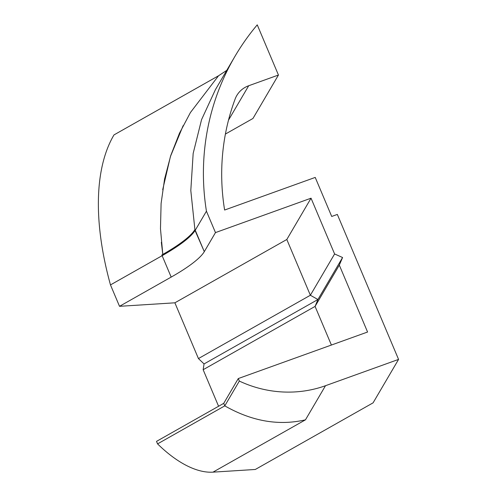<?xml version="1.0" encoding="UTF-8"?>
<svg xmlns="http://www.w3.org/2000/svg" width="497" height="497" viewBox="0 0 497 497"><rect width="100%" height="100%" fill="white"/><g stroke="black" fill="none" stroke-linecap="round" stroke-linejoin="round"><path stroke-width="0.75" d="M218.543 75.761L226.725 70.388L218.55 75.768L113.987 134.911A254.414 124.231 -119.5 0 0 110.477 284.911L162.14 255.688L110.477 284.911L119.516 306.314L171.179 277.09L119.516 306.314L174.882 302.81L198.433 358.567L204.05 363.934L203.149 369.718L218.581 406.26L203.149 369.718L315.079 306.4L203.149 369.718L204.05 363.934L317.925 299.523L204.05 363.934L198.433 358.567L310.364 295.249L317.925 299.523L315.079 306.4L331.4 345.042L315.079 306.4L339.308 265.112L367.575 332.021L238.274 378.559L223.725 403.353L156.505 441.379L157.568 443.883A111.229 54.31 -119.5 0 0 212.977 472.15L255.315 469.466L212.977 472.15L305.469 419.828L212.977 472.15A111.229 54.31 -119.5 0 1 157.568 443.883L224.781 405.863L157.568 443.883L156.505 441.379L223.725 403.353L224.781 405.863C251.917 421.326 278.811 425.979 305.469 419.828L325.492 385.709L398.569 359.406L373.079 402.85L255.315 469.466L373.079 402.85L398.569 359.406L337.333 214.431L331.71 216.456L315.222 177.423L224.619 210.032A235.882 223.085 -149.6 0 1 235.131 99.021A24.72 23.378 -149.6 0 1 236.789 95.542A24.72 23.378 -149.6 0 1 248.686 85.745L228.508 120.125L248.686 85.745L278.444 75.035L257.247 24.85A254.414 240.616 30.4 0 0 206.435 211.194L215.474 232.596L311.041 198.197L334.599 253.961L310.364 295.249L286.812 239.492L311.041 198.197L334.599 253.961L342.576 257.514L317.925 299.523L310.364 295.249L334.599 253.961L342.576 257.514L339.308 265.112L315.079 306.4L317.925 299.523L342.576 257.514L339.308 265.112L367.575 332.021L238.274 378.559L239.337 381.069L224.781 405.863L223.725 403.353L238.274 378.559L239.337 381.069A111.229 105.19 30.4 0 0 325.492 385.709L305.469 419.828C278.811 425.979 251.917 421.326 224.781 405.863L239.337 381.069A111.229 105.19 30.4 0 0 325.492 385.709L398.569 359.406L337.333 214.431L331.71 216.456L315.222 177.423L224.619 210.032A235.882 223.085 -149.6 0 1 235.131 99.021A24.72 23.378 -149.6 0 1 248.686 85.745L278.444 75.035L252.954 118.479L225.408 134.06L252.954 118.479L278.444 75.035L257.247 24.85A254.414 240.616 30.4 0 0 234.938 56.397A254.414 240.616 30.4 0 0 206.435 211.194L215.474 232.596L311.041 198.197L286.812 239.492L310.364 295.249L198.433 358.567L174.882 302.81L286.812 239.492L174.882 302.81L119.516 306.314L110.477 284.911A254.414 124.231 -119.5 0 1 113.987 134.911L218.543 75.761L190.432 112.521L179.442 133.302L170.757 155.505L164.588 178.97L161.103 203.466L160.475 228.732L162.805 254.421L161.332 242.287M171.179 277.09A86.509 17.395 157.1 0 0 204.292 251.656L215.474 232.596L204.292 251.656L195.253 230.248L206.435 211.194L195.253 230.248L194.948 229.533A86.509 17.395 -22.9 0 1 161.836 254.973L171.179 277.09A86.509 17.395 157.1 0 0 204.292 251.656L195.072 230.54C190.742 237.168 180.032 245.406 162.923 255.241L162.14 255.688L171.179 277.09M162.14 255.688L162.923 255.241L162.14 255.688M194.905 229.614L190.805 190.513L193.165 153.449L201.558 119.647L215.406 89.677L234.938 56.397M183.138 125.654L170.44 156.487L162.699 189.711"/></g></svg>
